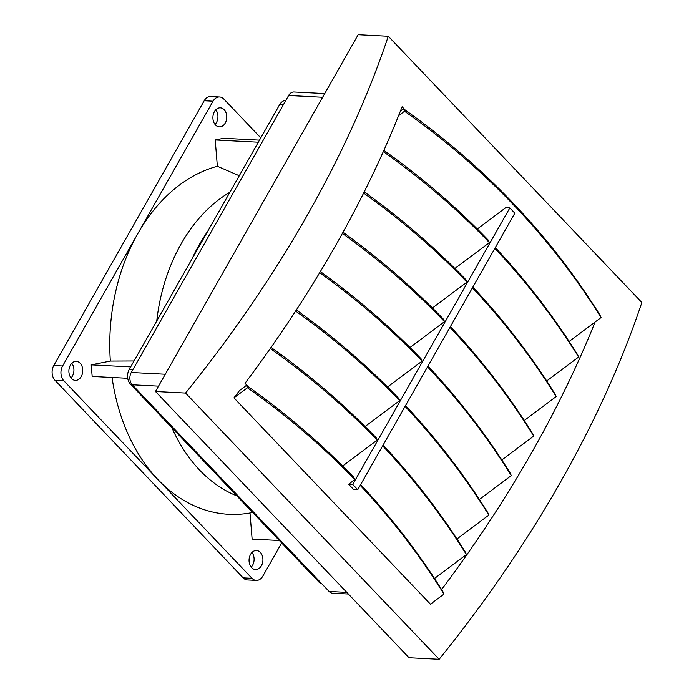<?xml version="1.0" encoding="UTF-8"?>
<svg xmlns="http://www.w3.org/2000/svg" width="694" height="694" viewBox="0 0 694 694"><rect width="100%" height="100%" fill="white"/><g stroke="black" fill="none" stroke-linecap="round" stroke-linejoin="round"><path stroke-width="1.04" d="M439.163 659.3A861.046 486.147 -43.6 0 0 641.855 302.497L388.284 36.253A861.046 486.147 136.4 0 1 185.584 393.064L439.163 659.3L409.061 657.747L155.482 391.503L185.584 393.064M248.192 386.619L245.017 383.288A861.046 486.147 -43.6 0 0 398.573 115.69A861.046 486.147 -43.6 0 0 400.36 111.196A861.046 486.147 -43.6 0 0 402.104 106.763L405.279 110.094M569.149 341.457L595.096 322.025A861.046 486.147 136.4 0 1 441.592 589.553M360.663 484.568A1024.049 827.135 156.8 0 1 442.937 591.704L443.96 594.09L430.462 604.196L233.939 397.862A861.046 486.147 -43.6 0 0 239.577 390.488L246.422 385.37A1024.049 827.135 156.8 0 1 353.732 477.255L354.747 479.641A1024.049 827.135 156.8 0 0 247.437 387.755L246.422 385.37M155.482 391.503L358.173 34.7L388.284 36.253M434.505 578.475L466.403 554.584L465.379 552.198A1024.049 827.135 156.8 0 0 383.105 445.071M456.947 538.978L488.845 515.078L487.821 512.701A1024.049 827.135 156.8 0 0 405.548 405.565M479.389 499.472L511.287 475.581L510.264 473.195A1024.049 827.135 156.8 0 0 427.99 366.059M501.823 459.966L533.721 436.075L532.706 433.689A1024.049 827.135 156.8 0 0 450.432 326.562M524.265 420.469L556.163 396.569L555.148 394.192A1024.049 827.135 156.8 0 0 472.874 287.056M546.707 380.963L578.605 357.063L577.59 354.686A1024.049 827.135 156.8 0 0 495.308 247.55M595.096 322.025L601.047 317.566L600.024 315.18A1024.049 827.135 156.8 0 0 403.509 108.845L404.524 111.231L398.573 115.69M403.509 108.845L400.36 111.196M233.939 397.862L247.437 387.755M443.96 594.09A1024.049 827.135 156.8 0 0 360.212 485.375M348.614 484.239L352.743 484.447L509.83 207.922L514.835 213.179L357.748 489.704L353.619 489.487L348.614 484.239L354.747 479.641M342.654 466.004L377.189 440.135A1024.049 827.135 156.8 0 0 270.261 348.518M271.033 347.408A1024.049 827.135 156.8 0 1 376.165 437.758L377.189 440.135M365.096 426.498L399.631 400.638L398.608 398.252A1024.049 827.135 156.8 0 0 296.347 309.949M387.538 387L422.073 361.132L421.05 358.746A1024.049 827.135 156.8 0 0 320.368 271.58M409.981 347.494L444.516 321.626L443.492 319.24A1024.049 827.135 156.8 0 0 343.036 232.238M432.423 307.989L466.949 282.12L465.934 279.743A1024.049 827.135 156.8 0 0 364.246 191.856M454.865 268.483L489.391 242.622L488.376 240.237A1024.049 827.135 156.8 0 0 383.886 150.346M509.83 207.922L505.7 207.714L477.307 228.985M466.403 554.584A1024.049 827.135 156.8 0 0 382.646 445.878M601.047 317.566A1024.049 827.135 156.8 0 0 404.524 111.231M488.845 515.078A1024.049 827.135 156.8 0 0 405.088 406.372M511.287 475.581A1024.049 827.135 156.8 0 0 427.53 366.866M533.721 436.075A1024.049 827.135 156.8 0 0 449.972 327.368M556.163 396.569A1024.049 827.135 156.8 0 0 472.414 287.863M578.605 357.063A1024.049 827.135 156.8 0 0 494.857 248.357M489.391 242.622A1024.049 827.135 156.8 0 0 383.322 151.604M466.949 282.12A1024.049 827.135 156.8 0 0 363.639 193.071M444.516 321.626A1024.049 827.135 156.8 0 0 342.385 233.418M422.073 361.132A1024.049 827.135 156.8 0 0 319.674 272.733M399.631 400.638A1024.049 827.135 156.8 0 0 295.609 311.077M357.748 489.704L352.743 484.447M324.74 93.56L294.083 91.972A8.796 6.402 93 0 0 288.617 95.494L131.27 372.487A8.796 6.402 93 0 0 132.268 384.788L329.121 591.47A8.796 6.402 93 0 0 332.669 593.214L348.371 594.021M285.833 100.413A10.549 7.677 93 0 0 279.656 104.647L129.24 369.434A10.549 7.677 93 0 0 130.446 384.19L318.624 581.763A10.549 7.677 93 0 0 321.686 583.663M281.669 542.968L262.8 576.176A10.549 7.677 -87 0 1 256.251 580.41L247.42 579.95A10.549 7.677 -87 0 1 243.16 577.868L54.982 380.286A10.549 7.677 -87 0 1 53.776 365.53L204.201 100.743A10.549 7.677 -87 0 1 210.75 96.518L219.582 96.969A10.549 7.677 -87 0 1 223.832 99.06L260.797 137.863M251.202 567.137A9.525 6.931 93 0 0 251.957 552.476M71.022 377.961A9.525 6.931 93 0 0 71.786 363.309M215.045 124.443A9.525 6.931 93 0 0 215.799 109.791M256.251 580.41A10.549 7.677 -87 0 1 251.991 578.319L157.902 479.537A175.842 127.991 93 0 0 249.996 512.996L252.122 539.099L279.326 540.505M249.996 512.996L252.33 512.163M130.68 366.9L91.218 364.862L92.172 376.452L127.731 378.291M91.218 364.862L110.346 361.071L134.055 360.967M207.87 231.024L205.823 234.069A161.771 117.754 93 0 0 191.839 259.244M239.274 175.738L217.361 166.265L215.218 139.962L258.333 142.192M215.218 139.962L223.702 138.28L259.504 140.127M112.064 377.484A175.842 127.991 93 0 0 157.902 479.537L63.813 380.746A10.549 7.677 -87 0 1 62.607 365.99L213.032 101.203A10.549 7.677 -87 0 1 219.582 96.969M260.328 552.407A9.525 6.931 -87 0 1 262.453 563.207A9.525 6.931 -87 0 1 255.496 569.548A9.525 6.931 -87 0 1 249.068 559.676A9.525 6.931 -87 0 1 256.485 550.524A9.525 6.931 -87 0 1 260.328 552.407M80.157 363.24A9.525 6.931 -87 0 1 82.282 374.031A9.525 6.931 -87 0 1 75.325 380.373A9.525 6.931 -87 0 1 68.897 370.509A9.525 6.931 -87 0 1 76.314 361.348A9.525 6.931 -87 0 1 80.157 363.24M224.171 109.713A9.525 6.931 -87 0 1 226.305 120.513A9.525 6.931 -87 0 1 219.347 126.855A9.525 6.931 -87 0 1 212.919 116.991A9.525 6.931 -87 0 1 220.328 107.83A9.525 6.931 -87 0 1 224.171 109.713M171.904 427.721A161.771 117.754 93 0 0 236.793 495.846M217.361 166.265A175.842 127.991 93 0 0 137.82 233.592A175.842 127.991 93 0 0 110.346 361.071M229.914 192.212A161.771 117.754 93 0 0 156.74 321.018M288.617 95.494L322.641 97.255M131.27 372.487L165.285 374.248M132.268 384.788L158.527 386.142M329.121 591.47L346.809 592.39M319.943 581.832L318.624 581.763M131.817 384.259L130.446 384.19M132.892 369.624L129.24 369.434M283.317 104.837L279.656 104.647M204.201 100.743L213.032 101.203M53.776 365.53L62.607 365.99M54.982 380.286L63.813 380.746M243.16 577.868L251.991 578.319"/></g></svg>
